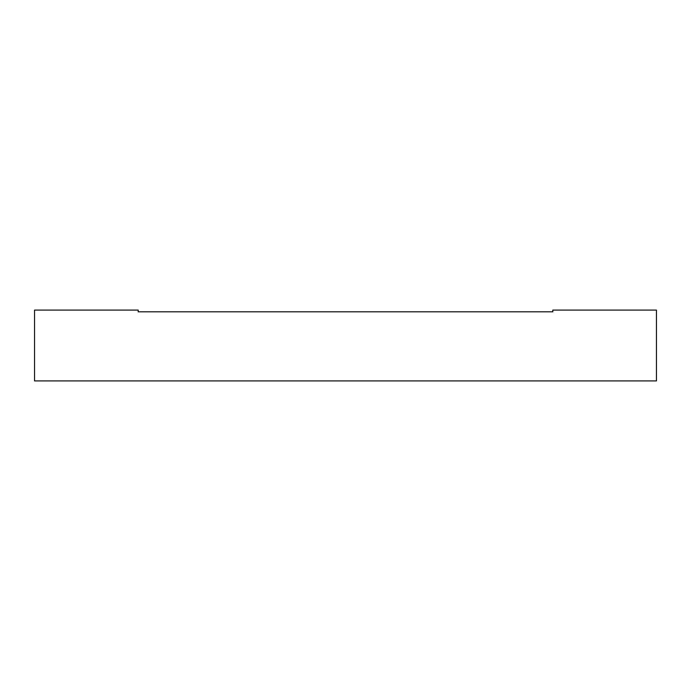 <?xml version="1.0" encoding="UTF-8"?>
<svg xmlns="http://www.w3.org/2000/svg" width="691" height="691" viewBox="0 0 691 691"><rect width="100%" height="100%" fill="white"/><g stroke="black" fill="none" stroke-linecap="round" stroke-linejoin="round"><path stroke-width="1.04" d="M34.55 310.086L138.2 310.086L138.2 311.814L552.8 311.814L552.8 310.086L656.45 310.086L656.45 380.914L34.55 380.914L34.55 310.086"/></g></svg>

